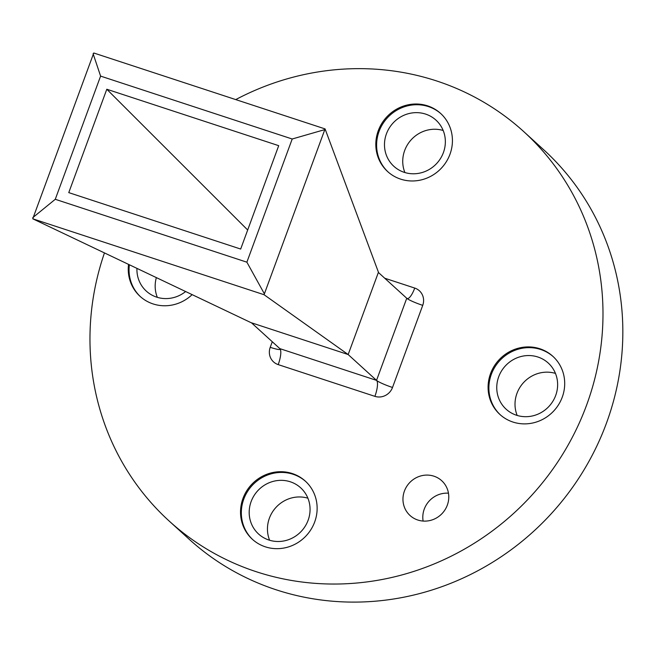 <?xml version="1.0" encoding="UTF-8"?>
<svg xmlns="http://www.w3.org/2000/svg" width="655" height="655" viewBox="0 0 655 655"><rect width="100%" height="100%" fill="white"/><g stroke="black" fill="none" stroke-linecap="round" stroke-linejoin="round"><path stroke-width="0.98" d="M128.544 264.374A39.325 37.441 -47.7 0 0 140.088 296.371A39.325 37.441 -47.7 0 0 192.144 294.635M129.379 264.776A39.325 37.441 -47.7 0 0 140.489 296.731M490.538 373.628A39.325 37.441 -47.7 0 0 499.929 414.484A39.325 37.441 -47.7 0 0 562.252 397.167A39.325 37.441 -47.7 0 0 552.861 356.312A39.325 37.441 -47.7 0 0 490.538 373.628M553.254 356.68A39.325 37.441 -47.7 0 0 491.332 374.349A39.325 37.441 -47.7 0 0 500.33 414.836M242.98 498.422A39.325 37.441 -47.7 0 0 252.363 539.278A39.325 37.441 -47.7 0 0 314.687 521.961A39.325 37.441 -47.7 0 0 305.304 481.106A39.325 37.441 -47.7 0 0 242.98 498.422M305.697 481.474A39.325 37.441 -47.7 0 0 243.775 499.143A39.325 37.441 -47.7 0 0 252.765 539.638M378.262 130.722A39.325 37.441 -47.7 0 0 387.654 171.577A39.325 37.441 -47.7 0 0 449.977 154.261A39.325 37.441 -47.7 0 0 440.586 113.405A39.325 37.441 -47.7 0 0 378.262 130.722M440.979 113.773A39.325 37.441 -47.7 0 0 379.057 131.442A39.325 37.441 -47.7 0 0 388.055 171.929M423.114 521.061A23.523 22.401 132.3 0 1 424.26 509.123A23.523 22.401 132.3 0 1 448.47 493.199M447.316 505.144A23.523 22.401 132.3 0 1 410.038 515.501A23.523 22.401 132.3 0 1 404.422 491.062A23.523 22.401 132.3 0 1 441.699 480.704A23.523 22.401 132.3 0 1 447.316 505.144M235.751 99.593A263.335 250.726 132.3 0 1 523.713 131.581A263.335 250.726 132.3 0 1 586.585 405.15A263.335 250.726 132.3 0 1 169.236 521.102A263.335 250.726 132.3 0 1 104.456 252.912M523.713 131.581L543.56 149.643A263.335 250.726 132.3 0 1 606.432 423.212A263.335 250.726 132.3 0 1 189.082 539.163L169.236 521.102M404.905 172.552A31.252 29.753 132.3 0 1 404.684 150.478A31.252 29.753 132.3 0 1 443.181 130.492M443.41 152.566A31.252 29.753 132.3 0 1 393.884 166.321A31.252 29.753 132.3 0 1 386.425 133.857A31.252 29.753 132.3 0 1 435.943 120.102A31.252 29.753 132.3 0 1 443.41 152.566M269.623 540.252A31.252 29.753 132.3 0 1 269.393 518.179A31.252 29.753 132.3 0 1 307.891 498.193M308.12 520.267A31.252 29.753 132.3 0 1 258.594 534.03A31.252 29.753 132.3 0 1 251.135 501.566A31.252 29.753 132.3 0 1 300.661 487.803A31.252 29.753 132.3 0 1 308.12 520.267M517.18 415.458A31.252 29.753 132.3 0 1 516.959 393.385A31.252 29.753 132.3 0 1 555.456 373.399M555.686 395.473A31.252 29.753 132.3 0 1 506.159 409.228A31.252 29.753 132.3 0 1 498.701 376.764A31.252 29.753 132.3 0 1 548.219 363.009A31.252 29.753 132.3 0 1 555.686 395.473M157.339 297.345A31.252 29.753 132.3 0 1 156.357 277.614M185.627 291.54A31.252 29.753 132.3 0 1 146.319 291.123A31.252 29.753 132.3 0 1 136.936 268.37M251.454 322.792L279.857 348.64L376.535 380.375L406.747 298.262L378.369 272.439M348.132 354.527L376.535 380.375A14.042 3.946 -71.8 0 1 374.897 396.349A14.042 13.37 -47.7 0 0 392.517 387.465L422.729 305.353A14.042 13.37 -47.7 0 0 414.738 288.069A14.042 3.946 -71.8 0 1 407.181 298.524A14.042 3.946 -71.8 0 1 406.747 298.262A14.042 1.687 20.2 0 0 422.729 305.353M348.165 354.535L378.443 272.243L325.068 128.912L264.063 294.717L348.165 354.535L251.004 322.645L32.75 218.795L93.755 52.989L325.068 128.912M292.204 138.999L100.6 76.111L55.274 199.292L246.878 262.18L292.204 138.999L324.626 129.657M68.767 192.619L106.798 89.244L278.711 145.672L240.68 249.047L68.767 192.619M264.063 294.717L32.75 218.795M106.798 89.244L247.68 230.011M264.284 293.645L246.878 262.18M32.758 217.648L55.274 199.292M100.6 76.111L93.092 53.661M374.897 396.349L278.211 364.614A14.042 13.37 -47.7 0 1 270.22 347.33L272.275 341.746M384.714 278.211L414.738 288.069M280.225 349.287L280.217 349.328A14.042 1.687 20.2 0 1 270.22 347.33M280.217 349.328L279.857 348.64A14.042 3.946 -71.8 0 1 278.211 364.614M376.535 380.375A14.042 1.687 -159.8 0 0 392.517 387.465M407.181 298.524L406.747 298.262"/></g></svg>
